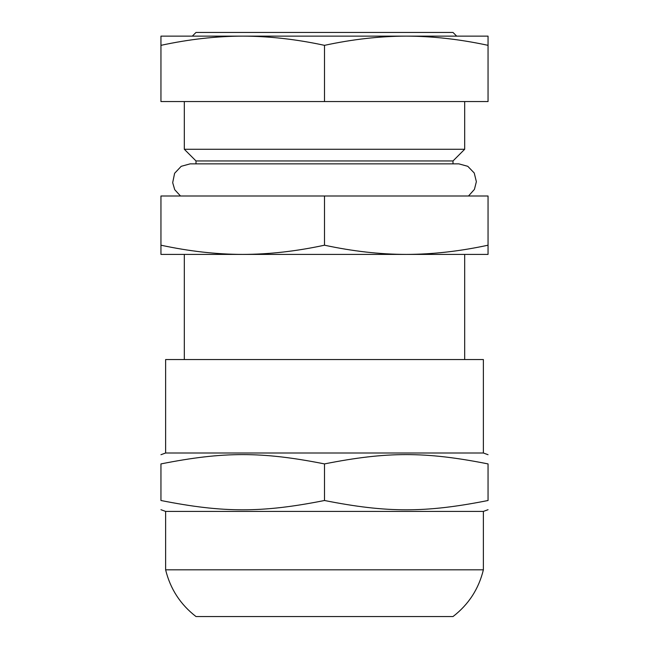 <?xml version="1.0" encoding="UTF-8"?>
<svg xmlns="http://www.w3.org/2000/svg" width="649" height="649" viewBox="0 0 649 649"><rect width="100%" height="100%" fill="white"/><g stroke="black" fill="none" stroke-linecap="round" stroke-linejoin="round"><path stroke-width="0.97" d="M453.002 32.45L195.998 32.45L192.315 36.133L488.048 36.133L488.048 45.341C459.906 39.264 432.648 36.19 406.274 36.133L456.685 36.133L453.002 32.45M488.048 45.341L488.048 101.552L160.952 101.552L160.952 36.133L242.726 36.133C269.1 36.19 296.358 39.264 324.5 45.341C352.642 39.264 379.9 36.19 406.274 36.133M160.952 45.341C189.094 39.264 216.352 36.19 242.726 36.133M324.5 101.552L324.5 45.341M488.048 254.408L160.952 254.408L160.952 245.2C189.232 251.293 216.49 254.359 242.726 254.408C268.962 254.359 296.22 251.293 324.5 245.2C352.78 251.293 380.038 254.359 406.274 254.408C432.51 254.359 459.768 251.293 488.048 245.2L488.048 254.408M160.952 245.2L160.952 195.998L488.048 195.998L488.048 245.2M453.002 160.952L195.998 160.952L184.316 149.27L464.684 149.27L453.002 160.952L453.002 163.856M324.5 195.998L324.5 245.2M453.002 616.55L195.998 616.55C180.422 604.511 170.298 588.935 165.625 569.822L483.375 569.822C478.711 588.951 468.586 604.527 453.002 616.55M483.375 569.822L483.375 511.412L165.625 511.412L165.625 569.822M488.048 500.501C425.509 512.913 387.039 512.913 324.5 500.501C261.961 512.913 223.491 512.913 160.952 500.501C160.952 512.913 160.952 512.913 160.952 500.501C160.952 512.913 160.952 512.913 160.952 500.501L160.952 463.913C160.952 451.501 160.952 451.501 160.952 463.913C160.952 451.501 160.952 451.501 160.952 463.913C223.491 451.501 261.961 451.501 324.5 463.913C387.039 451.501 425.509 451.501 488.048 463.913C488.048 451.501 488.048 451.501 488.048 463.913C488.048 451.501 488.048 451.501 488.048 463.913L488.048 500.501C488.048 512.913 488.048 512.913 488.048 500.501C488.048 512.913 488.048 512.913 488.048 500.501M165.625 453.002L165.625 359.546L483.375 359.546L483.375 453.002L165.625 453.002L160.952 454.706M324.5 463.913L324.5 500.501M184.316 254.408L184.316 359.546M464.684 254.408L464.684 359.546M184.316 101.552L184.316 149.27M464.684 101.552L464.684 149.27M483.375 511.412L488.048 509.708M165.625 511.412L160.952 509.708M483.375 453.002L488.048 454.706M195.998 160.952L195.998 163.856M468.505 195.998L474.419 189.394L476.366 181.671L474.232 172.991L467.791 166.314L458.843 163.856L190.157 163.856L181.193 166.322L174.613 173.291L172.683 182.677L174.735 189.695L180.495 195.998"/></g></svg>
